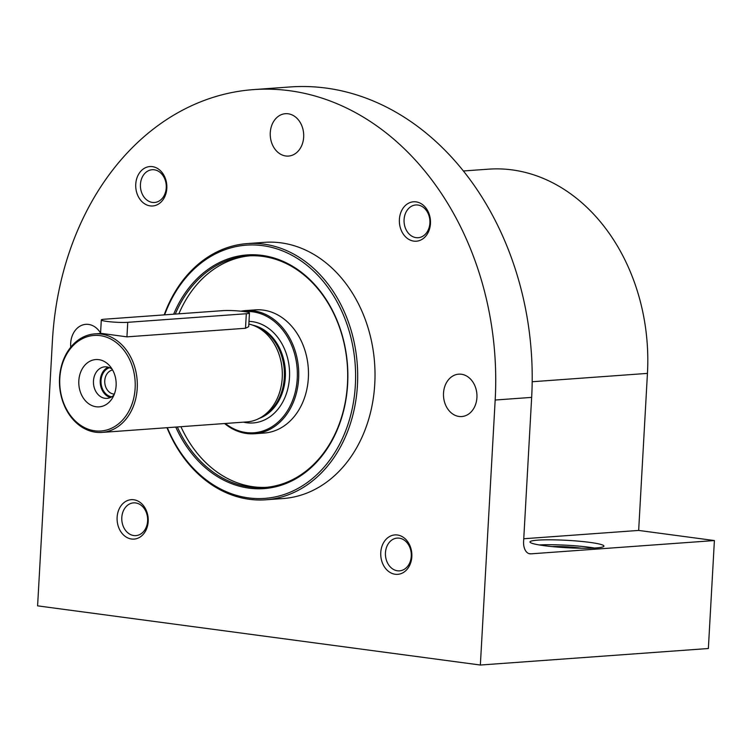 <?xml version="1.0" encoding="UTF-8"?>
<svg xmlns="http://www.w3.org/2000/svg" width="752" height="752" viewBox="0 0 752 752"><rect width="100%" height="100%" fill="white"/><g stroke="black" fill="none" stroke-linecap="round" stroke-linejoin="round"><path stroke-width="1.13" d="M463.326 170.986L488.415 169.172A185.246 145.775 85.9 0 1 647.444 373.387L638.664 530.433L523.749 538.752M480.359 665.031L495.173 400.026A281.568 221.577 -94.1 0 0 253.452 89.61A281.568 221.577 -94.1 0 0 52.414 340.853L37.6 605.858L480.359 665.031L708.365 648.515L714.4 540.556L638.664 530.433M253.452 89.61L289.934 86.969A281.568 221.577 85.9 0 1 531.655 397.385L523.599 541.543A12.963 7.896 -82.4 0 0 529.859 553.82A12.963 7.896 -82.4 0 0 530.856 553.848L714.4 540.556M589.765 542.38A37.045 3.694 -176.8 0 1 603.95 546.093A37.045 3.694 -176.8 0 1 566.754 547.719A37.045 3.694 -176.8 0 1 529.972 541.957A37.045 3.694 -176.8 0 1 550.859 539.804A37.045 3.694 -176.8 0 1 589.765 542.38M164.19 314.881A128.432 101.069 85.9 0 1 247.192 243.601L264.516 242.341A128.432 101.069 85.9 0 1 374.599 363.141A128.432 101.069 85.9 0 1 283.072 498.538L265.747 499.798A128.432 101.069 85.9 0 1 166.982 427.709M303.667 137.108A21.244 16.713 -94.1 0 0 285.431 113.693A21.244 16.713 -94.1 0 0 270.297 136.093A21.244 16.713 -94.1 0 0 288.495 156.068A21.244 16.713 -94.1 0 0 303.667 137.108M100.571 333.07A21.244 16.713 -94.1 0 0 85.841 324.338A21.244 16.713 -94.1 0 0 70.735 347.198M476.918 397.592A21.244 16.713 -94.1 0 0 458.682 374.167A21.244 16.713 -94.1 0 0 443.548 396.567A21.244 16.713 -94.1 0 0 461.756 416.542A21.244 16.713 -94.1 0 0 476.918 397.592M117.124 517.31A19.759 15.548 85.9 0 1 141.376 503.426A19.759 15.548 85.9 0 1 139.477 537.426A19.759 15.548 85.9 0 1 117.124 517.31M135.755 184.184A19.759 15.548 85.9 0 1 160.007 170.3A19.759 15.548 85.9 0 1 158.099 204.3A19.759 15.548 85.9 0 1 135.755 184.184M380.766 552.551A19.759 15.548 85.9 0 1 405.027 538.667A19.759 15.548 85.9 0 1 403.119 572.667A19.759 15.548 85.9 0 1 380.766 552.551M399.397 219.415A19.759 15.548 85.9 0 1 423.649 205.531A19.759 15.548 85.9 0 1 421.75 239.531A19.759 15.548 85.9 0 1 399.397 219.415M404.078 219.622A16.422 12.916 85.9 0 1 415.8 204.967A16.422 12.916 85.9 0 1 429.871 220.411A16.422 12.916 85.9 0 1 418.168 237.717A16.422 12.916 85.9 0 1 404.078 219.622M385.456 552.748A16.422 12.916 85.9 0 1 397.178 538.103A16.422 12.916 85.9 0 1 411.25 553.547A16.422 12.916 85.9 0 1 399.547 570.853A16.422 12.916 85.9 0 1 385.456 552.748M140.436 184.381A16.422 12.916 85.9 0 1 152.158 169.736A16.422 12.916 85.9 0 1 166.23 185.18A16.422 12.916 85.9 0 1 154.527 202.485A16.422 12.916 85.9 0 1 140.436 184.381M121.805 517.517A16.422 12.916 85.9 0 1 133.527 502.872A16.422 12.916 85.9 0 1 147.599 518.307A16.422 12.916 85.9 0 1 135.905 535.612A16.422 12.916 85.9 0 1 121.805 517.517M539.203 544.937A37.045 3.694 -176.8 0 1 589.493 547.287A37.045 3.694 -176.8 0 1 594.447 548.029M552.062 546.591A21.244 2.115 -176.8 0 1 579.764 547.992A21.244 2.115 -176.8 0 1 581.484 548.236M164.622 314.853A126.956 99.903 85.9 0 1 315.859 273.277A126.956 99.903 85.9 0 1 320.606 470.94A126.956 99.903 85.9 0 1 167.329 427.681M173.637 314.204A117.133 92.176 85.9 0 1 312.71 282.442A117.133 92.176 85.9 0 1 316.103 462.724A117.133 92.176 85.9 0 1 175.761 427.07M247.192 243.601A128.432 101.069 85.9 0 1 357.275 364.391A128.432 101.069 85.9 0 1 265.747 499.798M175.263 314.082A116.081 91.349 85.9 0 1 247.812 255.934A116.081 91.349 85.9 0 1 347.311 365.115A116.081 91.349 85.9 0 1 264.591 487.493A116.081 91.349 85.9 0 1 177.322 426.957M178.873 313.819A116.081 91.349 85.9 0 1 249.617 255.83M266.387 487.343A116.081 91.349 85.9 0 1 180.931 426.694M240.997 311.196A61.749 48.589 85.9 0 1 245.622 310.576L255.351 309.871A61.749 48.589 85.9 0 1 308.273 367.944A61.749 48.589 85.9 0 1 264.272 433.039L254.543 433.744A61.749 48.589 85.9 0 1 224.575 423.536M248.846 324.046A49.397 38.869 85.9 0 1 253.292 325.381A49.397 38.869 85.9 0 1 282.169 369.834A49.397 38.869 85.9 0 1 259.995 417.99A49.397 38.869 85.9 0 1 246.966 421.91L101.952 432.419A49.397 38.869 85.9 0 1 59.549 377.955A49.397 38.869 85.9 0 1 94.818 333.879A49.397 38.869 85.9 0 1 137.155 380.343A49.397 38.869 85.9 0 1 101.952 432.419M94.818 333.879L101.426 333.399L126.938 336.858L245.5 328.267L248.696 326.669L249.457 313.011A14.824 1.476 3.2 0 0 239.531 311.055A14.824 1.476 3.2 0 0 223.015 310.623L104.453 319.215A14.824 1.476 3.2 0 0 101.304 319.938A14.824 1.476 3.2 0 0 111.24 321.894A14.824 1.476 3.2 0 0 127.755 322.326L246.318 313.734A14.824 1.476 3.2 0 0 249.457 313.011M59.803 378.181A47.912 37.703 85.9 0 1 118.609 344.51A47.912 37.703 85.9 0 1 114.003 426.957A47.912 37.703 85.9 0 1 59.803 378.181M98.785 359.653A23.707 18.659 85.9 0 1 110.018 366.224A23.707 18.659 85.9 0 1 112.33 398.222A23.707 18.659 85.9 0 1 80.445 392.215A23.707 18.659 85.9 0 1 98.785 359.653M244.635 311.638A60.762 47.818 85.9 0 1 296.269 387.167A60.762 47.818 85.9 0 1 225.28 423.479M245.622 310.576A61.749 48.589 85.9 0 1 298.544 368.649A61.749 48.589 85.9 0 1 254.543 433.744M114.031 394.913A15.811 12.436 85.9 0 1 107.038 398.372A15.811 12.436 85.9 0 1 93.492 383.501A15.811 12.436 85.9 0 1 104.754 366.835A15.811 12.436 85.9 0 1 106.775 366.901A15.811 12.436 85.9 0 1 112.17 369.251M110.384 397.526A15.811 12.436 85.9 0 1 100.27 383.012A15.811 12.436 85.9 0 1 108.185 367.192M111.719 396.812A14.824 11.665 85.9 0 1 101.041 382.956A14.824 11.665 85.9 0 1 109.604 367.7M114.351 394.123A12.145 9.56 85.9 0 1 104.782 382.683A12.145 9.56 85.9 0 1 112.603 369.993M532.181 381.743L647.444 373.387M530.856 553.848L528.891 553.585M495.173 400.026L531.655 397.385M253.292 325.381L256.188 326.471A48.015 37.788 85.9 0 1 284.256 369.683A48.015 37.788 85.9 0 1 262.702 416.486L259.995 417.99M254.204 325.729A47.912 37.703 85.9 0 1 284.651 369.655A47.912 37.703 85.9 0 1 260.85 417.51M252.587 325.127A47.912 37.703 85.9 0 1 285.262 369.608A47.912 37.703 85.9 0 1 259.337 418.347M248.997 321.386A50.882 40.035 85.9 0 1 289.482 377.476A50.882 40.035 85.9 0 1 243.479 422.163M127.755 322.326L126.938 336.858M246.318 313.734L245.5 328.267M101.304 319.938L100.552 333.465"/></g></svg>
